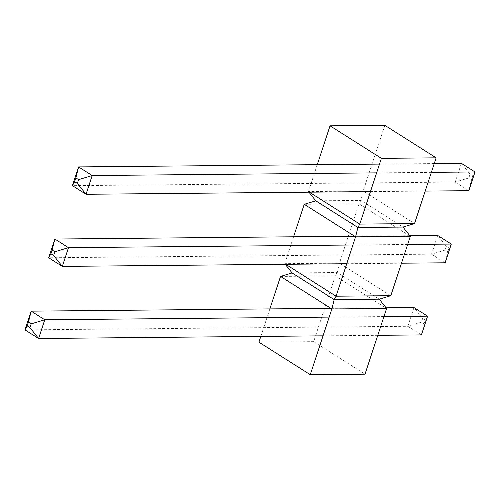 <?xml version="1.0" encoding="UTF-8"?>
<svg xmlns="http://www.w3.org/2000/svg" width="500" height="500" viewBox="0 0 500 500"><rect width="100%" height="100%" fill="white"/><g stroke="black" fill="none" stroke-linecap="round" stroke-linejoin="round"><path stroke-width="0.38" stroke-dasharray="2.5 1.88" d="M384.787 125.306L363.175 191.044L308.431 191.562L309.413 192.181M317.269 164.675L308.431 191.562L308.931 192.188M315.806 200.825L360.869 200.4L363.175 191.044L414.519 223.575M304.237 204.306L358.981 203.794L360.869 200.4L402.956 227.062M292.094 272.938L337.163 272.512L339.462 263.163L358.981 203.794L410.325 236.325M293.562 236.794L284.725 263.675L285.706 264.294M390.806 295.694L339.462 263.163L284.725 263.675L285.219 264.3M280.531 276.425L335.275 275.906L337.163 272.512L379.244 299.175M258.919 342.163L313.656 341.65L335.275 275.906L386.619 308.438M269.85 308.906L260.806 336.419M313.656 341.65L365 374.181M434.244 163.581L379.5 164.094M431.356 172.356L376.613 172.869M475 171.944L472.781 175.938L470.062 174.213L461.394 163.325L455.231 182.062L72.419 185.656M425.194 191.094L370.456 191.606M455.231 182.062L468.837 190.688L471.55 179.688L468.825 177.963L455.231 182.062M470.062 174.213L468.825 177.963M472.781 175.938L471.55 179.688M409.825 235.7L354.6 236.219M407.65 244.469L352.906 244.988M451.287 244.062L449.075 248.05L446.35 246.331L437.681 235.438L431.519 254.175L48.712 257.775M401.488 263.206L346.744 263.725M431.519 254.175L445.131 262.8L447.837 251.8L445.119 250.075L431.519 254.175M446.35 246.331L445.119 250.075M449.075 248.05L447.837 251.8M386.119 307.812L330.894 308.331M383.938 316.581L329.194 317.1M427.581 316.175L425.363 320.169L422.638 318.444L413.969 307.55L407.812 326.287L25 329.888M377.775 335.325L323.031 335.838M407.812 326.287L421.419 334.913L424.131 323.913L421.406 322.188L407.812 326.287M422.638 318.444L421.406 322.188M425.363 320.169L424.131 323.913"/><path stroke-width="0.75" d="M381.388 158.35L436.131 157.838L384.787 125.306L330.044 125.819L381.388 158.35L359.775 224.094L357.887 227.488L315.806 200.825L308.931 192.188M330.044 125.819L317.269 164.675M309.413 192.181L359.775 224.094L414.519 223.575L436.131 157.838M414.519 223.575L402.956 227.062L357.887 227.488L355.581 236.838L336.062 296.206L334.181 299.6L292.094 272.938L285.219 264.3M402.956 227.062L410.325 236.325L355.581 236.838L304.237 204.306L315.806 200.825M304.237 204.306L293.562 236.794M285.706 264.294L336.062 296.206L390.806 295.694L410.325 236.325M390.806 295.694L379.244 299.175L334.181 299.6L331.875 308.956L310.256 374.694L258.919 342.163L260.806 336.419M379.244 299.175L386.619 308.438L331.875 308.956L280.531 276.425L292.094 272.938M280.531 276.425L269.85 308.906M386.619 308.438L365 374.181L310.256 374.694M431.356 172.356L475 171.944L461.394 163.325L434.244 163.581M379.5 164.094L78.581 166.919L92.188 175.544L78.594 179.644L77.362 183.388L74.638 181.669L72.419 185.656L86.031 194.281L77.362 183.388M376.613 172.869L92.188 175.544L86.031 194.281L370.456 191.606M78.594 179.644L75.869 177.919L78.581 166.919L72.419 185.656M475 171.944L468.837 190.688L425.194 191.094M75.869 177.919L74.638 181.669M407.65 244.469L451.287 244.062L437.681 235.438L409.825 235.7M354.6 236.219L54.869 239.031L68.481 247.656L54.881 251.756L53.65 255.506L50.925 253.781L48.712 257.775L62.319 266.394L53.65 255.506M352.906 244.988L68.481 247.656L62.319 266.394L346.744 263.725M54.881 251.756L52.162 250.031L54.869 239.031L48.712 257.775M451.287 244.062L445.131 262.8L401.488 263.206M52.162 250.031L50.925 253.781M383.938 316.581L427.581 316.175L413.969 307.55L386.119 307.812M330.894 308.331L31.163 311.15L44.769 319.769L31.175 323.869L29.938 327.619L27.219 325.894L25 329.888L38.606 338.506L29.938 327.619M329.194 317.1L44.769 319.769L38.606 338.506L323.031 335.838M31.175 323.869L28.45 322.144L31.163 311.15L25 329.888M427.581 316.175L421.419 334.913L377.775 335.325M28.45 322.144L27.219 325.894"/></g></svg>
